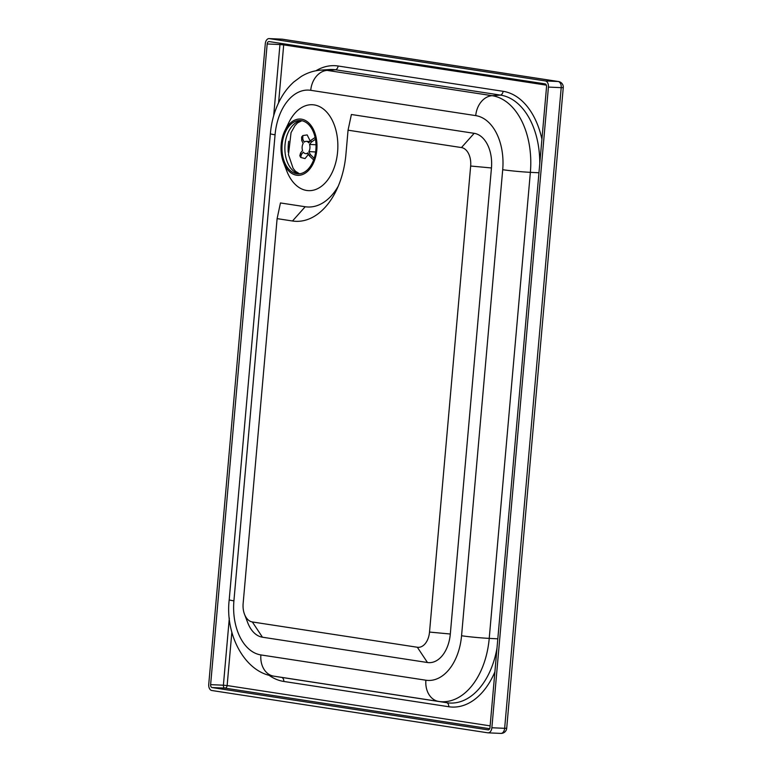 <?xml version="1.0" encoding="UTF-8"?>
<svg xmlns="http://www.w3.org/2000/svg" width="772" height="772" viewBox="0 0 772 772"><rect width="100%" height="100%" fill="white"/><g stroke="black" fill="none" stroke-linecap="round" stroke-linejoin="round"><path stroke-width="1.16" d="M315.883 149.778A26.692 17.013 92.5 0 1 297.838 173.845A26.692 17.013 92.5 0 1 282.012 146.439A26.692 17.013 92.5 0 1 300.183 120.519A26.692 17.013 92.5 0 1 315.883 149.778M277.109 218.63L292.492 220.995A74.199 47.295 -87.5 0 0 336.274 190.539A74.199 47.295 -87.5 0 0 345.924 154.381L348.056 130.188L461.453 147.568A16.907 10.779 92.5 0 1 470.659 166.028L429.522 632.075A16.907 10.779 92.5 0 1 417.343 647.254L252.347 621.962A16.907 10.779 92.5 0 1 244.502 614.242A16.907 10.779 92.5 0 1 243.141 603.501L277.109 218.63L280.458 202.949L305.21 206.742A59.367 37.847 -87.5 0 0 338.271 186.12M348.056 130.188L351.395 114.497L474.172 133.324A31.739 20.226 92.5 0 1 491.455 167.968L450.308 634.015A31.739 20.226 92.5 0 1 427.456 662.511L262.451 637.209A31.739 20.226 92.5 0 1 247.735 622.714L244.502 614.242M316.819 149.913A28.168 17.959 92.5 0 1 302.489 174.559A28.168 17.959 92.5 0 1 283.469 162.342A28.168 17.959 92.5 0 1 284.858 130.729A28.168 17.959 92.5 0 1 306.04 120.847A28.168 17.959 92.5 0 1 316.819 149.913M284.858 130.729L288.825 122.565A43 27.406 92.5 0 1 321.152 107.482A43 27.406 92.5 0 1 337.605 151.852A43 27.406 92.5 0 1 315.729 189.478A43 27.406 92.5 0 1 286.702 170.815L283.469 162.342M539.773 163.567A71.169 45.365 -87.5 0 0 500.594 95.11L335.598 69.808A71.169 45.365 -87.5 0 0 329.181 69.548L320.814 70.127C313.818 70.667 307.295 72.78 301.234 76.476L293.91 81.89C288.245 86.975 283.546 93.103 279.821 100.283C274.6 110.425 271.445 121.551 270.364 133.672A20.757 1.1 -175 0 0 275.064 134.791A49.533 31.575 92.5 0 1 310.74 90.314A20.757 15.951 -81.3 0 1 327.135 70.387A70.213 44.757 -87.5 0 0 320.814 70.127M281.645 677.401A71.169 45.365 -87.5 0 0 281.799 677.42A71.169 45.365 -87.5 0 0 281.954 677.449L446.949 702.742A71.169 45.365 -87.5 0 0 497.014 647.959M489.988 727.465A2.673 1.698 92.5 0 1 488.184 729.878A2.673 1.698 92.5 0 1 488.068 729.868L212.068 687.553A2.673 1.698 92.5 0 1 210.621 684.639L267.18 43.965A2.673 1.698 92.5 0 1 268.984 41.563A2.673 1.698 92.5 0 1 269.1 41.572L545.1 83.887A2.673 1.698 92.5 0 1 546.547 86.792L489.988 727.465M491.87 727.755A5.636 3.59 92.5 0 1 488.058 732.84A5.636 3.59 92.5 0 1 487.808 732.811L211.808 690.506A5.636 3.59 92.5 0 1 208.739 684.349L265.298 43.686A5.636 3.59 92.5 0 1 269.11 38.6A5.636 3.59 92.5 0 1 269.36 38.629L545.36 80.935A5.636 3.59 92.5 0 1 548.429 87.082L491.87 727.755L504.647 728.314L506.702 728.266L563.261 87.593L561.205 87.651L504.647 728.314A5.636 3.59 92.5 0 1 500.835 733.4A5.636 3.59 92.5 0 1 500.594 733.371M300.617 152.924L299.825 155.703L300.694 157.449L301.398 154.516A9.901 6.311 92.5 0 1 300.617 152.924L302.547 150.53A6.157 3.928 92.5 0 1 303.193 143.438L301.736 140.514A9.901 6.311 92.5 0 1 302.788 139.221L304.245 142.144A6.157 3.928 92.5 0 1 306.31 141.344A6.157 3.928 92.5 0 1 308.752 142.868L310.672 140.475A9.901 6.311 92.5 0 1 311.463 142.067L309.533 144.46A6.157 3.928 92.5 0 1 308.887 151.553L310.334 154.477A9.901 6.311 92.5 0 1 309.292 155.77L307.835 152.846A6.157 3.928 92.5 0 1 305.77 153.647A6.157 3.928 92.5 0 1 303.328 152.123L301.398 154.516M308.53 154.236L305.036 158.578L300.694 157.449M309.292 155.77L313.644 159.9M314.185 158.337L310.334 154.477M311.463 142.067L315.468 139.221M315.111 137.464L310.672 140.475M316.028 144.75L309.533 144.46M302.788 139.221L302.817 135.582L307.169 134.917L310.219 141.044M302.817 135.582L301.601 137.088L301.736 140.514M308.887 151.553L315.623 151.997M288.207 152.171A38.475 24.53 92.5 0 1 288.689 141.276M301.62 120.683A26.692 17.013 -87.5 0 0 284.907 146.564A26.692 17.013 -87.5 0 0 299.285 173.816M292.492 220.995L305.21 206.742M461.453 147.568L474.172 133.324M470.659 166.028L491.455 167.968M429.522 632.075L450.308 634.015M417.343 647.254L427.456 662.511M252.347 621.962L262.451 637.209M260.888 654.926A49.533 31.575 92.5 0 1 233.916 600.848A20.757 1.1 -175 0 1 229.216 599.719C224.903 635.433 245.554 672.952 273.51 676.108A70.213 44.757 -87.5 0 0 273.664 676.137L281.954 677.449A4.149 3.194 -81.3 0 1 283.758 681.444L448.754 706.737A4.149 3.194 -81.3 0 0 446.949 702.742L438.66 701.43A20.757 15.951 -81.3 0 1 425.893 680.219L260.888 654.926A20.757 15.951 98.7 0 0 273.664 676.137L438.66 701.43A70.213 44.757 -87.5 0 0 489.226 638.386L530.364 172.339A70.213 44.757 -87.5 0 0 492.14 95.689L327.135 70.387L335.598 69.808A4.149 3.194 -81.3 0 0 338.088 66.006A75.087 47.864 -87.5 0 0 315.951 70.754M233.916 600.848L275.064 134.791M310.74 90.314L475.735 115.617A20.757 15.951 -81.3 0 1 492.14 95.689L500.594 95.11A4.149 3.194 -81.3 0 0 503.083 91.299L338.088 66.006M475.735 115.617A49.533 31.575 92.5 0 1 502.707 169.695A20.757 1.1 5 0 0 530.364 172.339L538.962 172.774M502.707 169.695L461.56 635.742A20.757 1.1 5 0 0 489.226 638.386L497.815 638.83M461.56 635.742A49.533 31.575 92.5 0 1 425.893 680.219M541.925 139.182A75.087 47.864 -87.5 0 0 503.083 91.299M448.754 706.737A75.087 47.864 -87.5 0 0 494.9 671.881M268.724 675.056A75.087 47.864 -87.5 0 0 283.758 681.444M546.354 85.142L283.7 44.882L278.595 102.734M231.851 632.152L227.142 685.555L490.133 725.863M489.67 728.71L224.855 688.113A2.673 2.055 98.7 0 0 227.142 685.555L223.397 685.208L229.323 618.092M273.674 115.771L279.956 44.535L283.7 44.882A2.673 2.055 98.7 0 0 283.623 43.801M212.068 687.553L224.855 688.113A2.673 1.698 92.5 0 1 223.397 685.208L210.621 684.639M267.18 43.965L279.956 44.535A2.673 1.698 92.5 0 1 280.284 43.29M282.851 39.295A5.636 4.333 98.7 0 0 282.504 39.218A5.636 4.333 98.7 0 0 282.137 39.189L558.137 81.494A5.636 4.333 -81.3 0 1 558.503 81.533L282.504 39.218A5.636 5.636 0 0 0 281.896 39.16A5.636 3.59 92.5 0 1 282.137 39.189L269.36 38.629M281.645 39.169A5.636 3.59 92.5 0 1 281.896 39.16L269.11 38.6M545.36 80.935L558.137 81.494A5.636 3.59 92.5 0 1 561.205 87.651L548.429 87.082M301.862 120.731L297.596 122.883L294.943 125.662L291.054 132.61L288.458 154.622L293.128 168.364L295.454 171.259L299.526 173.787M229.216 599.719L270.364 133.672M273.51 676.108L281.799 677.42M488.058 732.84L500.835 733.4A5.636 5.636 0 0 0 506.702 728.266M563.261 87.593A5.636 5.636 0 0 0 558.503 81.533M308.289 153.753L305.77 153.647M309.852 141.498L306.31 141.344"/></g></svg>
